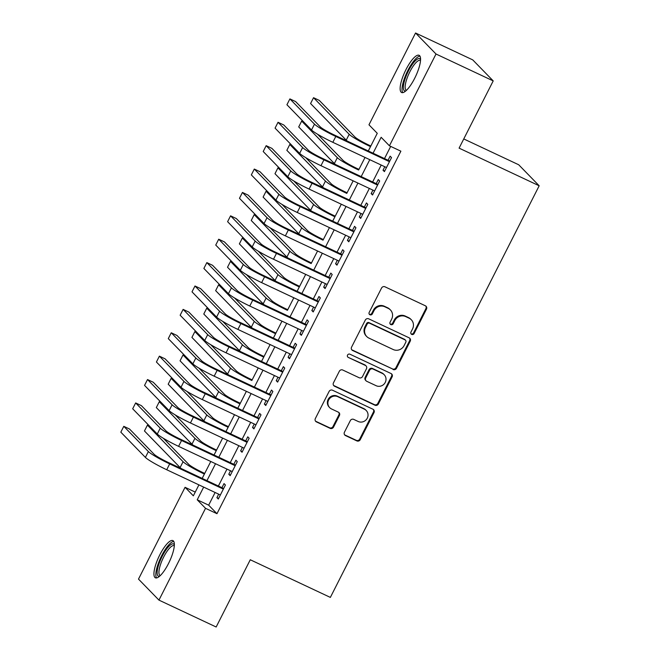 <?xml version="1.0" encoding="UTF-8"?>
<svg xmlns="http://www.w3.org/2000/svg" width="660" height="660" viewBox="0 0 660 660"><rect width="100%" height="100%" fill="white"/><g stroke="black" fill="none" stroke-linecap="round" stroke-linejoin="round"><path stroke-width="0.99" d="M411.716 334.414A1.815 1.724 135.8 0 0 414.1 333.548L426.476 309.152A2.591 2.467 135.8 0 0 425.395 305.803L384.97 286.803A2.591 2.467 135.8 0 0 381.554 288.04L369.179 312.436A1.815 1.724 135.8 0 0 369.938 314.779A1.815 1.724 135.8 0 0 372.331 313.912L373.931 310.753A8.283 7.895 135.8 0 1 384.846 306.784L388.212 308.368A8.283 7.895 135.8 0 1 391.669 319.093L390.068 322.253A1.815 1.724 135.8 0 0 390.827 324.596A1.815 1.724 135.8 0 0 393.212 323.73L394.812 320.57A8.283 7.895 135.8 0 1 405.727 316.602L409.101 318.186A8.283 7.895 135.8 0 1 412.558 328.911L410.957 332.071A1.815 1.724 135.8 0 0 411.716 334.414M410.99 333.754A1.815 1.724 135.8 0 0 413.548 332.978L425.923 308.591A2.591 2.467 135.8 0 0 425.782 306.034M369.212 314.119A1.815 1.724 135.8 0 0 371.77 313.343L373.378 310.183L373.931 310.753M390.101 323.936A1.815 1.724 135.8 0 0 392.659 323.161L394.259 320.001L394.812 320.57M159.835 554.771A20.559 5.824 115.2 0 1 172.895 540.598A20.559 5.824 115.2 0 1 168.457 563.632A20.559 5.824 115.2 0 1 155.397 577.813A20.559 5.824 115.2 0 1 159.835 554.771M406.032 69.481A20.559 5.824 115.2 0 1 419.1 55.3A20.559 5.824 115.2 0 1 414.661 78.342A20.559 5.824 115.2 0 1 401.602 92.515A20.559 5.824 115.2 0 1 406.032 69.481M344.429 432.217A2.591 2.467 135.8 0 0 345.51 435.575L356.854 440.905A2.591 2.467 135.8 0 0 360.261 439.667L374.005 412.574A2.591 2.467 135.8 0 0 372.925 409.225L332.5 390.217A2.591 2.467 135.8 0 0 329.092 391.462L315.348 418.547A2.591 2.467 135.8 0 0 316.429 421.897L330.124 428.34A2.591 2.467 135.8 0 0 333.539 427.103L339.421 415.511A2.591 2.467 135.8 0 0 338.341 412.153L331.543 408.961A6.922 6.6 135.8 0 1 329.274 398.986A6.922 6.6 135.8 0 1 337.772 396.685L364.386 409.192A6.922 6.6 135.8 0 1 366.663 419.166A6.922 6.6 135.8 0 1 358.157 421.476L353.727 419.389A2.591 2.467 135.8 0 0 350.311 420.626L344.429 432.217M368.305 150.975L377.264 133.312L368.973 124.798L415.544 33L472.741 59.887L493.21 80.9L459.096 148.137L539.179 185.782L330.355 597.407L250.272 559.762L216.158 627L158.953 600.113L138.493 579.101L185.064 487.303L193.355 495.825L198.916 484.869M493.21 80.9L436.004 54.013L389.433 145.81L381.142 137.288L373.065 153.211M215.111 492.484L208.667 505.172L216.967 513.694L400.876 151.181L389.433 145.81M216.967 513.694L205.524 508.315L158.953 600.113M393.071 369.509A2.591 2.467 135.8 0 0 396.487 368.272L410.231 341.179A2.591 2.467 135.8 0 0 409.15 337.829L368.717 318.829A2.591 2.467 135.8 0 0 365.31 320.067L351.565 347.152A2.591 2.467 135.8 0 0 352.646 350.51L392.518 368.94A2.591 2.467 135.8 0 0 395.934 367.702L409.678 340.609A2.591 2.467 135.8 0 0 409.538 338.06M392.114 376.876L378.378 403.969A2.591 2.467 135.8 0 1 374.962 405.207L334.537 386.207A2.591 2.467 135.8 0 1 333.457 382.849L339.339 371.258A2.591 2.467 135.8 0 1 342.746 370.021L359.147 377.726A2.591 2.467 135.8 0 0 362.554 376.489L366.457 368.791A2.591 2.467 135.8 0 0 365.376 365.442L348.307 357.423A1.815 1.724 135.8 0 1 347.713 354.808A1.815 1.724 135.8 0 1 349.94 354.205L391.034 373.527A2.591 2.467 135.8 0 1 392.114 376.876L391.561 376.307L377.825 403.4L378.378 403.969M384.788 166.732L383.023 170.206L384.409 171.625L391.528 157.591L390.142 156.173L388.063 160.264M372.916 190.121L371.159 193.594L372.545 195.013L379.665 180.98L378.279 179.561L376.2 183.653M361.053 213.51L359.296 216.983L360.673 218.402L367.793 204.369L366.415 202.95L364.337 207.042M349.189 236.899L347.432 240.364L348.81 241.791L355.93 227.758L354.552 226.339L352.473 230.431M337.326 260.287L335.56 263.752L336.947 265.171L344.066 251.147L342.68 249.719L340.609 253.82M325.462 283.668L323.697 287.141L325.083 288.56L332.203 274.527L330.817 273.108L328.738 277.2M313.591 307.057L311.834 310.53L313.219 311.949L320.339 297.916L318.953 296.497L316.874 300.589M301.727 330.445L299.97 333.919L301.348 335.338L308.467 321.304L307.09 319.885L305.011 323.977M289.864 353.834L288.106 357.308L289.484 358.726L296.604 344.693L295.218 343.274L293.147 347.366M278 377.223L276.235 380.696L277.621 382.115L284.74 368.082L283.354 366.663L281.284 370.755M266.137 400.612L264.371 404.085L265.757 405.504L272.877 391.471L271.491 390.052L269.412 394.144M254.265 424.001L252.508 427.465L253.894 428.885L261.005 414.859L259.627 413.432L257.548 417.532M242.401 447.389L240.644 450.854L242.022 452.273L249.142 438.24L247.764 436.821L245.685 440.913M230.538 470.77L228.781 474.243L230.159 475.662L237.278 461.629L235.892 460.21L233.822 464.302M390.687 146.396L384.499 158.59M381.216 165.058L372.636 181.978M369.352 188.446L360.772 205.367M357.489 211.835L348.909 228.756M345.625 235.224L337.037 252.136M333.762 258.604L325.174 275.525M321.89 281.993L313.31 298.914M310.027 305.382L301.447 322.303M298.163 328.771L289.583 345.691M286.3 352.159L277.712 369.08M274.436 375.548L265.848 392.469M262.564 398.937L253.984 415.849M250.701 422.317L242.121 439.238M238.837 445.706L230.257 462.627M226.974 469.095L218.386 486.016M218.674 494.159L216.909 497.632L218.295 499.051L225.415 485.017L224.029 483.598L221.958 487.69M539.179 185.782L518.711 164.769L463.765 138.938M415.544 33L436.004 54.013M195.244 492.096L185.064 487.303M202.191 478.401L210.779 461.48M214.063 455.012L222.643 438.1M225.926 431.632L234.506 414.711M237.79 408.243L246.37 391.322M197.051 332.59L194.89 331.567L230.53 368.164A19.767 2.005 26.9 0 0 251.839 380.49L258.241 367.933M261.517 361.465L270.105 344.545M273.388 338.077L281.968 321.156M232.65 262.424L230.48 261.409L266.128 298.007A19.767 2.005 26.9 0 0 287.438 310.332L293.832 297.767M297.115 291.299L305.695 274.387M256.377 215.647L254.215 214.632L289.855 251.229A19.767 2.005 26.9 0 0 311.165 263.554L317.567 250.998M268.24 192.266L266.079 191.243L301.727 227.84A19.767 2.005 26.9 0 0 323.037 240.166L329.431 227.609M332.714 221.141L341.294 204.22M291.976 145.489L289.806 144.466L325.454 181.071A19.767 2.005 26.9 0 0 346.764 193.396L353.158 180.832M303.839 122.1L301.67 121.085L337.318 157.682A19.767 2.005 26.9 0 0 358.627 170.008L365.021 157.443M203.668 487.105L197.224 499.793L205.524 508.315M369.781 159.679L361.193 176.6M357.918 183.067L349.33 199.988M346.046 206.456L337.466 223.377M334.183 229.845L325.603 246.766M322.319 253.234L313.731 270.146M310.456 276.614L301.867 293.535M298.592 300.003L290.004 316.924M286.721 323.392L278.14 340.312M274.857 346.78L266.277 363.701M262.993 370.169L254.405 387.09M251.13 393.558L242.542 410.479M239.258 416.947L230.678 433.859M227.395 440.327L218.815 457.248M215.531 463.716L206.951 480.637M208.667 505.172L197.224 499.793M383.023 170.206L384.722 171.006M371.159 193.594L372.859 194.395M359.296 216.983L360.995 217.775M347.432 240.364L349.123 241.164M335.56 263.752L337.26 264.553M323.697 287.141L325.397 287.941M311.834 310.53L313.533 311.33M299.97 333.919L301.67 334.719M288.106 357.308L289.798 358.108M276.235 380.696L277.934 381.488M264.371 404.085L266.071 404.877M252.508 427.465L254.207 428.266M240.644 450.854L242.344 451.654M228.781 474.243L230.472 475.043M216.909 497.632L218.608 498.432M411.304 319.753L410.751 319.192A8.283 7.895 135.8 0 0 408.548 317.617L409.101 318.186M394.259 320.001A8.283 7.895 135.8 0 1 405.174 316.033L408.548 317.617M390.415 309.936L389.862 309.375A8.283 7.895 135.8 0 0 387.659 307.799L388.212 308.368M373.378 310.183A8.283 7.895 135.8 0 1 384.285 306.215L387.659 307.799M351.706 349.709A2.591 2.467 135.8 0 0 352.093 349.94L392.518 368.94M405.801 342.226A1.815 1.724 135.8 0 0 405.042 339.883L369.559 323.202A1.815 1.724 135.8 0 0 367.174 324.068L365.483 327.401A8.283 7.895 135.8 0 0 368.948 338.118L393.203 349.528A8.283 7.895 135.8 0 0 404.118 345.56L405.801 342.226M405.529 340.222L404.976 339.661A1.815 1.724 135.8 0 0 404.489 339.314L405.042 339.883M366.737 336.55L366.185 335.989A8.283 7.895 135.8 0 1 364.93 326.832L366.622 323.499A1.815 1.724 135.8 0 1 369.006 322.633L404.489 339.314M333.597 385.407A2.591 2.467 135.8 0 0 333.985 385.638L374.41 404.638A2.591 2.467 135.8 0 0 377.825 403.4M366.061 365.937L365.508 365.368A2.591 2.467 135.8 0 0 364.823 364.873L348.307 357.423M376.159 385.721A6.922 6.6 135.8 0 0 384.227 374.756A6.922 6.6 135.8 0 0 382.387 373.445L373.007 369.031A2.591 2.467 135.8 0 0 369.6 370.276L365.698 377.965A2.591 2.467 135.8 0 0 366.778 381.315L376.159 385.721M384.227 374.756L383.674 374.187A6.922 6.6 135.8 0 0 381.835 372.875L382.387 373.445M366.094 380.828L365.541 380.259A2.591 2.467 135.8 0 1 365.145 377.396L369.047 369.707A2.591 2.467 135.8 0 1 372.454 368.462L381.835 372.875M391.561 376.307A2.591 2.467 135.8 0 0 391.421 373.758M366.234 410.503L365.681 409.934A6.922 6.6 135.8 0 0 363.833 408.623L364.386 409.192M329.703 407.649L329.15 407.08A6.922 6.6 135.8 0 1 337.219 396.115L363.833 408.623M315.488 421.105A2.591 2.467 135.8 0 0 315.876 421.336L329.571 427.771A2.591 2.467 135.8 0 0 332.986 426.533L338.869 414.942A2.591 2.467 135.8 0 0 338.728 412.385M344.57 434.775A2.591 2.467 135.8 0 0 344.957 435.006L356.301 440.335A2.591 2.467 135.8 0 0 359.708 439.098L373.453 412.005A2.591 2.467 135.8 0 0 373.312 409.456M370.829 146.008L369.113 145.2A13.184 1.337 -153.1 0 1 354.907 136.983L319.258 100.386L313.541 97.697L349.189 134.293A19.767 2.005 26.9 0 0 370.491 146.619L370.516 146.627M313.541 97.697L310.571 103.537L346.219 140.143A19.767 2.005 26.9 0 0 347.374 141.133M389.763 161.065L334.414 135.044A13.184 1.337 -153.1 0 1 320.207 126.827L295.622 101.582L289.897 98.901L314.482 124.138A19.767 2.005 26.9 0 0 335.791 136.463L389.45 161.683M289.897 98.901L286.935 104.742L311.52 129.987A19.767 2.005 26.9 0 0 332.83 142.312L386.488 167.533M405.776 90.956A17.795 5.041 115.2 0 1 408.449 70.933A17.795 5.041 115.2 0 1 420.56 59.515M420.511 60.497A16.475 4.661 -64.8 0 0 420.329 60.398A16.475 4.661 -64.8 0 0 409.868 71.758A16.475 4.661 -64.8 0 0 406.312 90.214A16.475 4.661 -64.8 0 0 406.502 90.288M419.941 56.125A20.427 5.783 -64.8 0 0 407.897 70.372A20.427 5.783 -64.8 0 0 402.773 92.647M159.571 576.246A17.795 5.041 115.2 0 1 159.274 563.062A17.795 5.041 115.2 0 1 171.047 544.475A17.795 5.041 115.2 0 1 174.356 544.805M174.306 545.787A16.475 4.661 -64.8 0 0 174.133 545.688A16.475 4.661 -64.8 0 0 171.814 546.166A16.475 4.661 -64.8 0 0 161.535 561.751A16.475 4.661 -64.8 0 0 160.108 575.512A16.475 4.661 -64.8 0 0 160.298 575.586M173.745 541.414A20.427 5.783 -64.8 0 0 171.798 542.165A20.427 5.783 -64.8 0 0 159.654 560.027A20.427 5.783 -64.8 0 0 156.577 577.937M358.966 169.389L357.25 168.589A13.184 1.337 -153.1 0 1 343.043 160.372L317.6 134.252M301.67 121.085L298.708 126.926L334.356 163.523A19.767 2.005 26.9 0 0 335.511 164.521M347.102 192.778L345.378 191.969A13.184 1.337 -153.1 0 1 331.171 183.752L305.737 157.641M289.806 144.466L286.844 150.315L322.492 186.912A19.767 2.005 26.9 0 0 323.639 187.91M335.23 216.166L333.514 215.358A13.184 1.337 -153.1 0 1 319.308 207.141L293.873 181.03M280.112 168.877L277.942 167.855L313.591 204.451A19.767 2.005 26.9 0 0 334.9 216.777L332.689 221.133M277.942 167.855L274.981 173.704L310.621 210.301A19.767 2.005 26.9 0 0 311.776 211.299M323.367 239.555L321.651 238.747A13.184 1.337 -153.1 0 1 307.445 230.53L282.01 204.41M266.079 191.243L263.109 197.093L298.757 233.689A19.767 2.005 26.9 0 0 299.912 234.688M377.899 184.453L322.55 158.433A13.184 1.337 -153.1 0 1 308.344 150.216L283.759 124.971L278.033 122.281L302.618 147.526A19.767 2.005 26.9 0 0 323.928 159.852L377.586 185.072M278.033 122.281L275.072 128.131L299.656 153.376A19.767 2.005 26.9 0 0 320.966 165.701L374.616 190.921M366.036 207.842L310.678 181.822A13.184 1.337 -153.1 0 1 296.472 173.605L271.887 148.36L266.17 145.67L290.755 170.915A19.767 2.005 26.9 0 0 312.064 183.241L365.722 208.461M266.17 145.67L263.208 151.519L287.793 176.756A19.767 2.005 26.9 0 0 309.094 189.082L362.752 214.31M354.173 231.223L298.815 205.21A13.184 1.337 -153.1 0 1 284.608 196.993L260.024 171.749L254.306 169.059L278.891 194.304A19.767 2.005 26.9 0 0 300.201 206.63L353.851 231.85M254.306 169.059L251.336 174.908L275.921 200.145A19.767 2.005 26.9 0 0 297.231 212.471L350.889 237.691M342.301 254.611L286.951 228.591A13.184 1.337 -153.1 0 1 272.745 220.374L248.16 195.137L242.443 192.448L267.028 217.684A19.767 2.005 26.9 0 0 288.337 230.01L341.987 255.238M242.443 192.448L239.473 198.297L264.058 223.534A19.767 2.005 26.9 0 0 285.367 235.859L339.025 261.079M311.503 262.944L309.787 262.135A13.184 1.337 -153.1 0 1 295.581 253.918L270.138 227.799M254.215 214.632L251.245 220.481L286.894 257.078A19.767 2.005 26.9 0 0 288.049 258.076M330.437 278L275.088 251.98A13.184 1.337 -153.1 0 1 260.882 243.763L236.297 218.526L230.571 215.837L255.156 241.073A19.767 2.005 26.9 0 0 276.466 253.399L330.124 278.619M230.571 215.837L227.609 221.686L252.194 246.922A19.767 2.005 26.9 0 0 273.504 259.248L327.154 284.468M299.64 286.333L297.924 285.524A13.184 1.337 -153.1 0 1 283.717 277.307L258.274 251.188M244.513 239.035L242.344 238.021L277.992 274.618A19.767 2.005 26.9 0 0 299.302 286.943L297.099 291.291M242.344 238.021L239.382 243.87L275.03 280.467A19.767 2.005 26.9 0 0 276.185 281.465M318.574 301.389L263.224 275.368A13.184 1.337 -153.1 0 1 249.018 267.151L224.433 241.915L218.708 239.225L243.292 264.462A19.767 2.005 26.9 0 0 264.602 276.787L318.26 302.008M218.708 239.225L215.746 245.066L240.331 270.311A19.767 2.005 26.9 0 0 261.64 282.637L315.29 307.857M287.768 309.721L286.052 308.913A13.184 1.337 -153.1 0 1 271.846 300.696L246.411 274.576M230.48 261.409L227.518 267.25L263.167 303.856A19.767 2.005 26.9 0 0 264.313 304.854M306.71 324.778L251.353 298.757A13.184 1.337 -153.1 0 1 237.146 290.54L212.561 265.303L206.844 262.614L231.429 287.851A19.767 2.005 26.9 0 0 252.739 300.176L306.397 325.397M206.844 262.614L203.874 268.455L228.459 293.7A19.767 2.005 26.9 0 0 249.769 306.025L303.427 331.246M275.905 333.102L274.189 332.302A13.184 1.337 -153.1 0 1 259.982 324.085L234.547 297.965M220.786 285.813L218.617 284.798L254.265 321.395A19.767 2.005 26.9 0 0 275.575 333.721L273.364 338.068M218.617 284.798L215.647 290.639L251.295 327.236A19.767 2.005 26.9 0 0 252.45 328.234M294.847 348.166L239.489 322.146A13.184 1.337 -153.1 0 1 225.283 313.929L200.698 288.684L194.981 285.995L219.565 311.239A19.767 2.005 26.9 0 0 240.875 323.565L294.525 348.785M194.981 285.995L192.011 291.844L216.596 317.089A19.767 2.005 26.9 0 0 237.905 329.414L291.563 354.635M264.041 356.491L262.325 355.682A13.184 1.337 -153.1 0 1 248.119 347.474L222.676 321.354M208.915 309.202L206.753 308.187L242.401 344.784A19.767 2.005 26.9 0 0 263.711 357.109L261.5 361.457M206.753 308.187L203.783 314.028L239.431 350.625A19.767 2.005 26.9 0 0 240.587 351.623M252.178 379.879L250.462 379.071A13.184 1.337 -153.1 0 1 236.255 370.854L210.812 344.743M194.89 331.567L191.92 337.417L227.568 374.014A19.767 2.005 26.9 0 0 228.723 375.012M240.314 403.268L238.598 402.46A13.184 1.337 -153.1 0 1 224.392 394.243L198.949 368.123M185.188 355.979L183.018 354.956L218.666 391.553A19.767 2.005 26.9 0 0 239.976 403.879L237.773 408.235M183.018 354.956L180.056 360.805L215.704 397.402A19.767 2.005 26.9 0 0 216.859 398.401M228.442 426.657L226.726 425.848A13.184 1.337 -153.1 0 1 212.52 417.632L187.085 391.512M173.324 379.368L171.154 378.345L206.803 414.942A19.767 2.005 26.9 0 0 228.112 427.267L225.901 431.615M171.154 378.345L168.193 384.194L203.833 420.791A19.767 2.005 26.9 0 0 204.988 421.789M216.579 450.046L214.863 449.237A13.184 1.337 -153.1 0 1 200.656 441.02L175.222 414.901M161.461 402.748L159.291 401.734L194.939 438.331A19.767 2.005 26.9 0 0 216.249 450.656L216.265 450.664M159.291 401.734L156.321 407.583L191.969 444.18A19.767 2.005 26.9 0 0 193.124 445.178M282.975 371.555L227.626 345.535A13.184 1.337 -153.1 0 1 213.419 337.318L188.834 312.073L183.117 309.383L207.702 334.628A19.767 2.005 26.9 0 0 229.012 346.954L282.661 372.174M183.117 309.383L180.147 315.233L204.732 340.477A19.767 2.005 26.9 0 0 226.042 352.803L279.7 378.023M271.111 394.936L215.762 368.923A13.184 1.337 -153.1 0 1 201.556 360.707L176.971 335.462L171.245 332.772L195.83 358.017A19.767 2.005 26.9 0 0 217.14 370.342L270.798 395.563M171.245 332.772L168.283 338.621L192.868 363.858A19.767 2.005 26.9 0 0 214.178 376.183L267.828 401.412M259.248 418.325L203.89 392.304A13.184 1.337 -153.1 0 1 189.692 384.087L165.107 358.85L159.382 356.161L183.967 381.406A19.767 2.005 26.9 0 0 205.276 393.731L258.935 418.951M159.382 356.161L156.42 362.01L181.005 387.247A19.767 2.005 26.9 0 0 202.315 399.572L255.964 424.792M247.385 441.713L192.027 415.693A13.184 1.337 -153.1 0 1 177.82 407.476L153.236 382.239L147.518 379.549L172.103 404.786A19.767 2.005 26.9 0 0 193.413 417.112L247.071 442.34M147.518 379.549L144.548 385.399L169.133 410.635A19.767 2.005 26.9 0 0 190.443 422.961L244.101 448.181M235.521 465.102L180.163 439.082A13.184 1.337 -153.1 0 1 165.957 430.864L141.372 405.628L135.655 402.938L160.24 428.175A19.767 2.005 26.9 0 0 181.549 440.501L235.199 465.721M135.655 402.938L132.685 408.779L157.27 434.024A19.767 2.005 26.9 0 0 178.579 446.35L232.237 471.57M204.715 473.435L202.999 472.626A13.184 1.337 -153.1 0 1 188.793 464.409L163.35 438.289M149.589 426.137L147.427 425.122L183.076 461.719A19.767 2.005 26.9 0 0 204.377 474.045L202.174 478.393M147.427 425.122L144.457 430.972L180.106 467.569A19.767 2.005 26.9 0 0 181.261 468.567M223.649 488.491L168.3 462.47A13.184 1.337 -153.1 0 1 154.094 454.253L129.508 429.016L123.791 426.327L148.376 451.564A19.767 2.005 26.9 0 0 169.678 463.889L223.336 489.109M123.791 426.327L120.821 432.168L145.406 457.413A19.767 2.005 26.9 0 0 166.716 469.738L220.374 494.959M413.548 332.978L414.1 333.548M371.77 313.343L372.331 313.912M392.659 323.161L393.212 323.73M405.174 316.033L405.727 316.602M384.285 306.215L384.846 306.784M425.923 308.591L426.476 309.152M352.093 349.94L352.646 350.51M409.678 340.609L410.231 341.179M395.934 367.702L396.487 368.272M369.006 322.633L369.559 323.202M366.622 323.499L367.174 324.068M364.93 326.832L365.483 327.401M374.41 404.638L374.962 405.207M333.985 385.638L334.537 386.207M364.823 364.873L365.376 365.442M372.454 368.462L373.007 369.031M369.047 369.707L369.6 370.276M365.145 377.396L365.698 377.965M337.219 396.115L337.772 396.685M338.869 414.942L339.421 415.511M332.986 426.533L333.539 427.103M329.571 427.771L330.124 428.34M315.876 421.336L316.429 421.897M373.453 412.005L374.005 412.574M359.708 439.098L360.261 439.667M356.301 440.335L356.854 440.905M344.957 435.006L345.51 435.575M370.491 146.619L368.288 150.967M349.189 134.293L346.219 140.143M335.791 136.463L332.83 142.312M314.482 124.138L311.52 129.987M337.318 157.682L334.356 163.523M325.454 181.071L322.492 186.912M313.591 204.451L310.621 210.301M301.727 227.84L298.757 233.689M323.928 159.852L320.966 165.701M302.618 147.526L299.656 153.376M312.064 183.241L309.094 189.082M290.755 170.915L287.793 176.756M300.201 206.63L297.231 212.471M278.891 194.304L275.921 200.145M288.337 230.01L285.367 235.859M267.028 217.684L264.058 223.534M289.855 251.229L286.894 257.078M276.466 253.399L273.504 259.248M255.156 241.073L252.194 246.922M277.992 274.618L275.03 280.467M264.602 276.787L261.64 282.637M243.292 264.462L240.331 270.311M266.128 298.007L263.167 303.856M252.739 300.176L249.769 306.025M231.429 287.851L228.459 293.7M254.265 321.395L251.295 327.236M240.875 323.565L237.905 329.414M219.565 311.239L216.596 317.089M242.401 344.784L239.431 350.625M230.53 368.164L227.568 374.014M218.666 391.553L215.704 397.402M206.803 414.942L203.833 420.791M216.249 450.656L214.038 455.004M194.939 438.331L191.969 444.18M229.012 346.954L226.042 352.803M207.702 334.628L204.732 340.477M217.14 370.342L214.178 376.183M195.83 358.017L192.868 363.858M205.276 393.731L202.315 399.572M183.967 381.406L181.005 387.247M193.413 417.112L190.443 422.961M172.103 404.786L169.133 410.635M181.549 440.501L178.579 446.35M160.24 428.175L157.27 434.024M183.076 461.719L180.106 467.569M169.678 463.889L166.716 469.738M148.376 451.564L145.406 457.413"/></g></svg>
